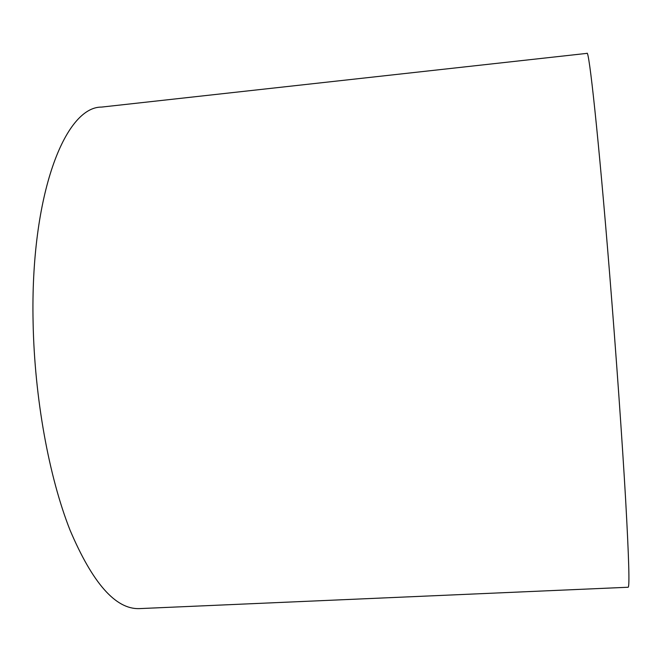 <?xml version="1.0" encoding="UTF-8"?>
<svg xmlns="http://www.w3.org/2000/svg" width="662" height="662" viewBox="0 0 662 662"><rect width="100%" height="100%" fill="white"/><g stroke="black" fill="none" stroke-linecap="round" stroke-linejoin="round"><path stroke-width="0.99" d="M33.1 322.51C34.532 398.036 49.005 476.938 69.998 530.039C92.49 583.015 115.494 609.214 138.995 608.626L628.18 587.244C629.711 586.822 628.859 557.636 625.631 499.694C622.297 441.62 616.248 355.784 609.71 274.796C598.63 137.266 588.948 48.235 586.937 53.374L101.551 107.087C65.124 106.69 30.195 194.479 33.1 322.51"/></g></svg>
